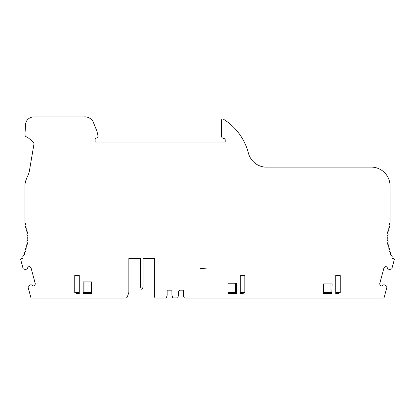 <?xml version="1.0" encoding="UTF-8"?>
<svg xmlns="http://www.w3.org/2000/svg" width="415" height="415" viewBox="0 0 415 415"><rect width="100%" height="100%" fill="white"/><g stroke="black" fill="none" stroke-linecap="round" stroke-linejoin="round"><path stroke-width="0.62" d="M95.839 142.039A0.752 0.752 0 0 1 95.123 141.52M224.126 119.639A0.944 0.944 0 0 1 224.157 119.655A56.58 56.58 0 0 1 240.866 136.13A3.771 3.771 0 0 1 240.954 136.27A56.58 56.58 0 0 1 248.403 153.073A18.862 18.862 0 0 0 264.796 167.1L371.197 167.1A18.862 18.862 0 0 1 390.059 185.962L390.059 222.067A1.888 1.888 0 0 1 389.924 222.756A41.49 41.49 0 0 0 389.192 224.764A1.888 1.888 0 0 0 389.369 226.341A0.944 0.944 0 0 1 389 227.659A1.888 1.888 0 0 0 388.035 228.919A1.888 1.888 0 0 0 388.445 229.905A0.944 0.944 0 0 1 388.227 231.29A1.888 1.888 0 0 0 387.382 232.633A1.888 1.888 0 0 0 387.88 233.578A0.944 0.944 0 0 1 387.786 234.978A1.888 1.888 0 0 0 387.065 236.389A1.888 1.888 0 0 0 387.646 237.287A0.944 0.944 0 0 1 387.683 238.692A1.888 1.888 0 0 0 387.096 240.161A1.888 1.888 0 0 0 387.755 241.001A0.944 0.944 0 0 1 387.916 242.396A1.888 1.888 0 0 0 387.465 243.916A1.888 1.888 0 0 0 388.201 244.689A0.944 0.944 0 0 1 388.487 246.064A1.888 1.888 0 0 0 388.175 247.62A1.888 1.888 0 0 0 388.974 248.326A0.944 0.944 0 0 1 389.389 249.664A1.888 1.888 0 0 0 389.218 251.241A1.888 1.888 0 0 0 390.079 251.874A0.944 0.944 0 0 1 390.608 253.171A1.888 1.888 0 0 0 390.582 254.758A1.888 1.888 0 0 0 391.501 255.303A0.944 0.944 0 0 1 392.149 256.553A1.888 1.888 0 0 0 392.263 258.13A1.888 1.888 0 0 0 393.404 258.618A0.944 0.944 0 0 1 394.25 259.8L391.968 268.329A1.219 1.219 0 0 1 390.837 269.226L389.166 269.288A1.722 1.722 0 0 1 387.418 267.903L386.801 266.881L385.644 266.57L384.025 267.623L379.647 283.974L380.519 285.696L381.675 286.008L382.723 285.427A1.722 1.722 0 0 1 384.933 285.105L386.344 285.987A1.219 1.219 0 0 1 386.873 287.336L384.197 297.327A0.944 0.944 0 0 1 383.284 298.027L185.085 298.027A1.209 1.209 0 0 1 183.928 297.176L183.435 295.573A1.722 1.722 0 0 1 183.363 295.065L183.363 290.178L179.788 290.178L178.585 291.314L178.585 295.127L177.786 297.648A0.379 0.379 0 0 1 177.428 297.913L173.076 297.913A0.379 0.379 0 0 1 172.718 297.648L171.919 295.127L171.919 291.314L170.715 290.178L167.141 290.178L167.141 295.065A1.722 1.722 0 0 1 167.063 295.573L166.571 297.176A1.209 1.209 0 0 1 165.419 298.027L155.635 298.027A0.944 0.944 0 0 1 154.696 297.083L154.696 258.421L143.097 258.421L143.097 286.713L142.501 288.7A0.752 0.752 0 0 1 141.053 288.705L140.457 286.713L140.457 258.421L128.858 258.421L128.858 292.368L127.4 296.735A1.888 1.888 0 0 1 125.61 298.027L31.716 298.027A0.944 0.944 0 0 1 30.803 297.327L28.127 287.336A1.219 1.219 0 0 1 28.656 285.987L30.067 285.105A1.722 1.722 0 0 1 32.277 285.427L33.325 286.008L34.481 285.696L35.353 283.974L30.975 267.623L29.356 266.57L28.199 266.881L27.582 267.903A1.722 1.722 0 0 1 25.834 269.288L24.163 269.226A1.219 1.219 0 0 1 23.033 268.329L20.75 259.8A0.944 0.944 0 0 1 21.596 258.618A1.888 1.888 0 0 0 22.737 258.13A1.888 1.888 0 0 0 22.851 256.553A0.944 0.944 0 0 1 23.499 255.303A1.888 1.888 0 0 0 24.418 254.758A1.888 1.888 0 0 0 24.392 253.171A0.944 0.944 0 0 1 24.921 251.874A1.888 1.888 0 0 0 25.782 251.241A1.888 1.888 0 0 0 25.611 249.664A0.944 0.944 0 0 1 26.026 248.326A1.888 1.888 0 0 0 26.825 247.62A1.888 1.888 0 0 0 26.513 246.064A0.944 0.944 0 0 1 26.799 244.689A1.888 1.888 0 0 0 27.535 243.916A1.888 1.888 0 0 0 27.084 242.396A0.944 0.944 0 0 1 27.245 241.001A1.888 1.888 0 0 0 27.904 240.161A1.888 1.888 0 0 0 27.317 238.692A0.944 0.944 0 0 1 27.354 237.287A1.888 1.888 0 0 0 27.935 236.389A1.888 1.888 0 0 0 27.214 234.978A0.944 0.944 0 0 1 27.12 233.578A1.888 1.888 0 0 0 27.618 232.633A1.888 1.888 0 0 0 26.773 231.29A0.944 0.944 0 0 1 26.555 229.905A1.888 1.888 0 0 0 26.965 228.919A1.888 1.888 0 0 0 26 227.659A0.944 0.944 0 0 1 25.631 226.341A1.888 1.888 0 0 0 25.808 224.764A41.49 41.49 0 0 0 25.076 222.756A1.888 1.888 0 0 1 24.942 222.067L24.942 185.22A18.862 18.862 0 0 1 26.446 178.886L28.542 174.025A11.314 11.314 0 0 0 29.304 171.452L34.014 143.808A3.771 3.771 0 0 0 32.681 141.489L27.25 137.038A2.454 2.454 0 0 1 24.942 134.994L25.554 124.531A8.093 8.093 0 0 1 33.625 116.973L83.565 116.978A9.431 9.431 0 0 1 92.991 121.455L96.622 130.357A35.83 35.83 0 0 1 98.059 136.618A0.944 0.944 0 0 1 97.432 137.64L95.886 138.174A1.131 1.131 0 0 0 95.123 139.243L95.123 142.039L225.2 142.039L225.2 139.772A1.131 1.131 0 0 0 224.458 138.709L222.777 138.096A1.888 1.888 0 0 1 221.537 136.322L221.537 120.194A1.209 1.209 0 0 1 223.405 119.183A56.58 56.58 0 0 1 224.126 119.634M74.747 275.586L79.275 275.394L79.275 293.498L76.625 293.498L74.747 292.559L74.747 275.586L79.275 275.586M200.144 268.982L208.548 268.982L200.144 268.51L200.144 268.982M236.405 283.212L227.918 283.212L228.058 293.498L236.405 293.498L236.405 283.212L236.405 293.498M240.295 275.394L244.824 275.586L244.824 292.559L242.946 293.498L240.295 293.498L240.295 275.394M84.032 281.899L84.032 292.559L83.166 292.559L83.166 293.498L91.466 293.498L91.466 281.899L91.466 293.498M83.166 293.498L83.166 281.899L91.466 281.899M331.834 293.498L332.114 283.933L323.358 283.933L323.487 293.498L331.912 293.498L331.917 293.223A0.944 0.887 90 0 1 331.289 293.498A0.944 0.322 -90 0 1 330.968 292.559L323.477 292.559M335.725 275.394L340.253 275.586L340.253 292.559L338.375 293.498L335.725 293.498L335.725 275.394M79.275 275.394L79.275 293.498L79.275 275.394M335.725 292.559L335.725 293.498L335.725 292.559L340.253 292.559M240.295 292.559L240.295 293.498L240.295 292.559L244.824 292.559M79.275 292.559L74.747 292.559M91.466 292.559L84.032 292.559A0.944 0.322 90 0 1 83.711 293.498A0.944 0.887 -90 0 1 83.166 293.301M235.538 283.212L235.538 292.559L228.048 292.559M236.405 292.559L235.538 292.559A0.944 0.322 -90 0 0 235.86 293.498A0.944 0.887 90 0 0 236.405 293.301M244.824 275.586L240.295 275.586M330.968 283.933L330.968 292.559L331.927 292.559M340.253 275.586L335.725 275.586"/></g></svg>

